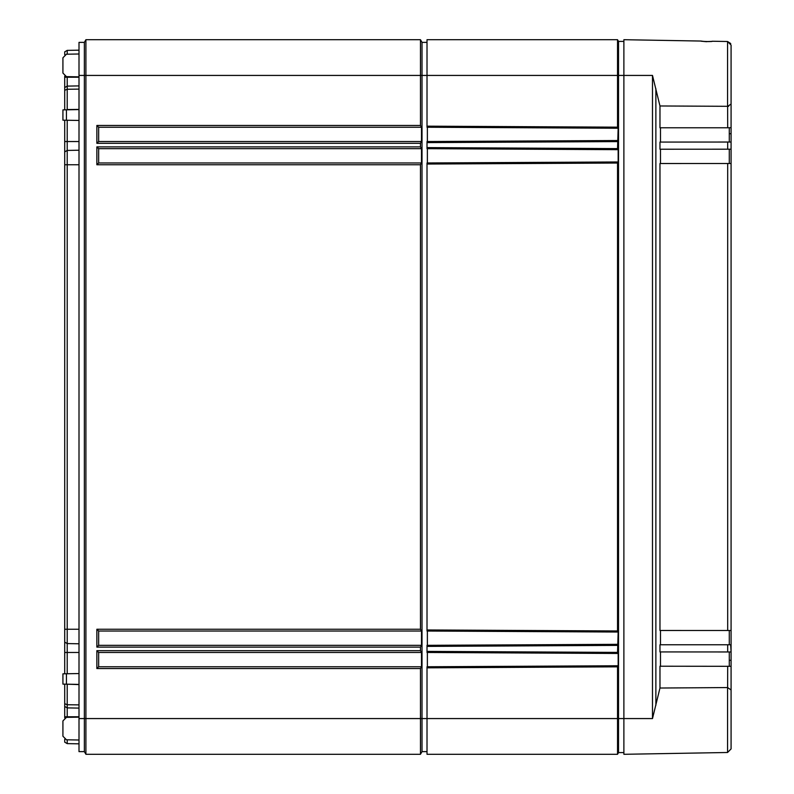 <?xml version="1.0" encoding="UTF-8"?>
<svg xmlns="http://www.w3.org/2000/svg" width="794" height="794" viewBox="0 0 794 794"><rect width="100%" height="100%" fill="white"/><g stroke="black" fill="none" stroke-linecap="round" stroke-linejoin="round"><path stroke-width="1.19" d="M64.711 54.667L64.711 51.848L67.212 50.379L79.003 50.171L67.212 50.379L67.212 54.2M64.711 76.184L64.711 87.578L67.212 86.109L79.003 85.901L67.212 86.109L67.212 109.542L79.003 109.403M64.711 109.84L64.711 87.578M64.711 120.202L64.711 151.892L67.212 150.423L79.003 150.215L67.212 150.423L67.212 629.245L79.003 629.245M64.711 673.798L64.711 151.892M64.711 684.16L64.711 703.702L67.212 704.744L79.003 704.883M64.711 717.816L64.711 703.702M67.212 739.8L67.212 743.621L64.711 742.152L64.711 739.333M64.711 706.422L67.212 707.891L67.212 717.349M67.212 707.891L79.003 708.099L67.212 707.891L67.212 684.2M64.711 642.108L67.212 643.577L67.212 673.759M67.212 643.577L79.003 643.785L67.212 643.577L67.212 629.245L64.711 629.245M67.212 120.241L67.212 150.423M67.212 109.8L66.567 109.81M67.212 76.651L67.212 86.109M79.003 75.43L79.003 42.38L84.362 42.38L85.911 39.7L84.362 42.38L84.362 75.43L79.003 75.43L79.003 751.62L84.362 751.62L84.362 75.43L85.911 75.43L85.911 39.7L420.463 39.7L422.011 42.38L427.013 42.38M62.925 73.068L62.925 57.783L62.925 73.068L66.438 76.641L79.003 76.859M79.003 120.45L62.925 120.172L62.925 109.88L79.003 109.592M79.003 684.408L62.925 684.12L62.925 673.828L79.003 673.55M62.925 736.217L62.925 720.932L62.925 736.217L66.438 739.79L79.003 740.008M79.003 53.992L66.438 54.21L62.925 57.783M67.212 743.621L79.003 743.829L67.212 743.621M427.371 666.761L427.371 652.47M427.371 645.324L427.371 631.031M427.371 162.969L427.371 148.677M427.371 141.53L427.371 127.239M79.003 717.141L66.438 717.359L62.925 720.932M427.013 751.62L422.011 751.62L422.011 42.38M422.011 751.62L420.463 754.3L420.463 668.548L96.868 668.548L98.655 666.761L98.655 652.47L421.495 652.47L421.495 666.761L420.463 668.548M420.463 754.3L85.911 754.3L85.911 75.43L420.463 75.43L420.463 39.7M85.911 754.3L84.362 751.62L85.911 754.3M96.868 668.548L96.868 650.683L420.463 650.683L420.463 647.11L96.868 647.11L96.868 629.245L420.463 629.245L420.463 164.755L96.868 164.755L98.655 162.969L98.655 148.677L421.495 148.677L420.463 146.89L420.463 143.317L96.868 143.317L98.655 141.53L98.655 127.239L421.495 127.239L421.495 141.53L420.463 143.317M96.868 143.317L96.868 125.452L420.463 125.452L420.463 75.43L427.013 75.43L427.013 39.7L617.534 39.7L618.526 41.417L623.886 41.417M98.655 162.969L421.495 162.969L420.463 164.755M96.868 164.755L96.868 146.89L98.655 148.677M421.495 162.969L421.495 148.677M420.463 125.452L421.495 127.239M420.463 650.683L421.495 652.47M420.463 629.245L421.495 631.031L421.495 645.324L420.463 647.11M421.495 141.53L98.655 141.53M421.495 666.761L98.655 666.761M421.495 645.324L98.655 645.324L98.655 631.031L421.495 631.031M96.868 125.452L98.655 127.239M96.868 650.683L98.655 652.47M96.868 647.11L98.655 645.324M96.868 629.245L98.655 631.031M727.562 106.436L727.562 41.506L712.496 41.248C709.28 41.764 705.469 41.705 701.062 41.05L623.886 39.7L623.886 754.3L727.562 752.494L727.562 687.564M727.691 666.216L727.632 687.564L659.973 688.031L659.973 666.216L731.076 666.305L731.076 748.921L727.562 752.494L731.076 748.921M731.076 690.304L731.076 746.836M731.076 710.154L731.076 651.963L659.973 651.924L659.973 644.778L730.698 644.778L731.076 651.963M731.076 728.753L731.076 720.257M731.076 65.247L731.076 133.71L729.289 133.71M731.076 142.037L731.076 630.505L659.973 630.486L659.973 163.514L731.076 163.495L731.076 149.193L659.973 149.222L659.973 142.076L731.076 142.037L731.076 133.71L731.076 148.865M731.076 104.014L731.076 127.695L727.691 127.784L727.632 106.436L731.076 104.014L731.076 45.079L727.562 41.506L730.718 43.531M729.289 660.29L731.076 660.29L731.076 645.135M731.076 644.807L731.076 630.505M727.632 687.564L731.076 689.986M659.973 688.031L652.489 718.57L652.489 75.43L659.973 105.969L728.624 106.317M702.779 41.348L705.797 41.645M706.154 41.665L706.779 41.685M705.33 41.596L711.295 41.427M711.623 41.377L711.881 41.348A1.787 1.787 38.3 0 1 712.496 41.248M701.062 41.05A1.787 1.787 -36.7 0 1 701.668 41.169M659.973 105.969L659.973 127.784L727.691 127.784M660.479 142.076L660.479 127.784M660.479 163.514L660.479 149.222M660.479 644.778L660.479 630.486M660.479 666.216L660.479 651.924M729.289 666.216L729.289 651.924M729.289 644.778L729.289 630.486M729.289 163.514L729.289 149.222M729.289 142.076L729.289 127.784M623.886 752.583L618.526 752.583L618.526 41.417M618.159 753.228L617.534 754.3L618.159 753.228M618.526 752.583L617.534 754.3L427.013 754.3L427.013 666.761L618.159 665.759L617.534 666.831L427.013 667.833M618.159 665.759L618.159 653.472L427.013 652.47L427.013 651.398L617.534 652.4L618.159 632.034L427.013 631.031L427.013 629.96L617.534 630.962L617.534 163.038L618.159 161.966L618.159 149.679L427.013 148.677L427.013 147.605L617.534 148.607L618.159 128.241L427.013 127.239L427.013 75.43L617.534 75.43L617.534 39.7M427.013 147.605L427.013 141.53L618.159 140.528M427.013 629.96L427.013 162.969L618.159 161.966M427.013 651.398L427.013 645.324L618.159 644.321M617.534 754.3L617.534 666.831M427.013 126.167L617.534 127.169L617.534 75.43L652.489 75.43M617.534 652.4L618.159 653.472M617.534 630.962L618.159 632.034M617.534 148.607L618.159 149.679M617.534 127.169L618.159 128.241M64.711 716.784L79.003 716.784M66.567 684.19L79.003 684.597M64.711 652.47L79.003 652.47M64.711 164.755L79.003 164.755M64.711 141.53L79.003 141.53M64.711 90.298L67.212 89.256L79.003 89.117M64.711 77.216L79.003 77.216M66.438 684.19L66.438 673.769M66.438 120.231L66.438 109.81M652.489 718.57L79.003 718.57M96.868 146.89L420.463 146.89M655.874 705.33L655.874 88.67M727.691 644.778L727.691 651.924M727.691 163.514L727.691 630.486M727.691 142.076L727.691 149.222M617.534 645.393L427.013 646.395M617.534 163.038L427.013 164.04M617.534 141.6L427.013 142.602M702.839 41.328L702.253 41.238M711.781 41.387L712.178 41.268C712.943 41.943 698.303 41.248 701.37 41.08L701.856 41.248"/></g></svg>
